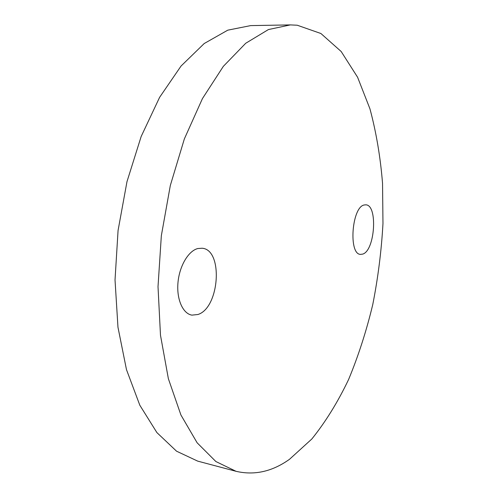 <?xml version="1.0" encoding="UTF-8"?>
<svg xmlns="http://www.w3.org/2000/svg" width="498" height="498" viewBox="0 0 498 498"><rect width="100%" height="100%" fill="white"/><g stroke="black" fill="none" stroke-linecap="round" stroke-linejoin="round"><path stroke-width="0.75" d="M197.893 314.512C219.606 307.976 223.484 249.641 202.113 248.234L197.799 248.539C188.406 250.861 179.38 266.063 177.967 282.721C176.473 299.391 182.891 313.728 191.917 315.128L197.893 314.512M362.706 254.105C375.019 250.699 378.013 204.908 365.825 204.827L364.268 204.971C351.8 206.794 348.283 254.522 360.546 254.378L362.706 254.105M297.238 25.224L290.346 24.906L268.403 29.569L245.719 43.264L223.328 66.365L202.437 98.598L184.353 138.917L170.322 185.48L161.34 235.716L158.015 286.649L160.481 335.216L168.368 378.698L180.923 414.996L197.127 442.79L215.864 461.528L236.046 471.307C254.459 475.584 272.281 471.581 289.506 459.299L311.823 438.999C325.586 421.887 337.843 402.06 348.594 379.513C358.392 355.883 366.447 330.896 372.759 304.564C378.044 277.809 381.449 250.793 382.974 223.527L382.539 183.283C380.416 157.001 376.214 132.182 369.946 108.832L357.589 77.24L341.18 51.512L320.911 33.509L297.238 25.224M290.346 24.906L250.668 25.603L227.76 30.173L204.205 43.531L181.067 66.016L159.609 97.34L141.164 136.489L126.978 181.683L118.07 230.456L115.026 279.944L117.964 327.217L126.486 369.647L139.807 405.204L156.882 432.575L176.547 451.194L197.694 461.123L236.046 471.307"/></g></svg>
